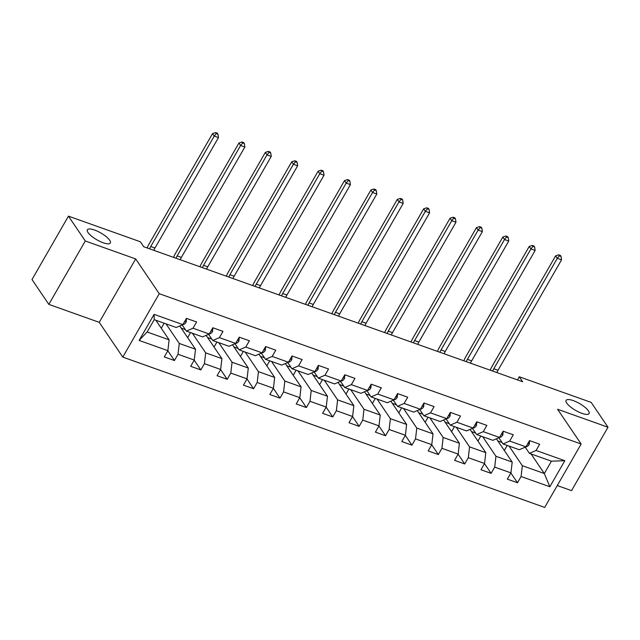 <?xml version="1.0" encoding="UTF-8"?>
<svg xmlns="http://www.w3.org/2000/svg" width="640" height="640" viewBox="0 0 640 640"><rect width="100%" height="100%" fill="white"/><g stroke="black" fill="none" stroke-linecap="round" stroke-linejoin="round"><path stroke-width="0.96" d="M566.768 403.12A13.248 3.936 -150.1 0 1 566.112 400.376A13.248 3.936 -150.1 0 1 576.376 401.904A13.248 3.936 -150.1 0 1 588.424 410.84A13.248 3.936 -150.1 0 1 589.08 413.584A13.248 3.936 -150.1 0 1 578.816 412.056A13.248 3.936 -150.1 0 1 566.768 403.12M88.032 232.544A13.248 3.936 -150.1 0 1 87.376 229.792A13.248 3.936 -150.1 0 1 97.64 231.32A13.248 3.936 -150.1 0 1 109.688 240.256A13.248 3.936 -150.1 0 1 110.344 243A13.248 3.936 -150.1 0 1 100.08 241.472A13.248 3.936 -150.1 0 1 88.032 232.544M557.272 485.544L571.544 490.624L608 427.232L591.176 402.4L519.28 376.784L517.48 379.912M122.792 357.096L544.696 507.424L581.144 444.024L159.248 293.696L122.792 357.096L99.24 322.336L135.688 258.936L85.28 240.976L48.824 304.376L99.24 322.336M48.824 304.376L32 279.544L68.456 216.144L85.28 240.976M525.944 446.8L526.336 446.76A5.488 2.728 109.6 0 0 529.272 444.24L529.528 440.6L525.92 446.848L509.68 441.064L513.272 434.808L503.12 431.192L499.528 437.448L483.288 431.664L486.88 425.408L476.736 421.792L473.136 428.048L456.896 422.256L460.496 416.008L450.344 412.384L446.744 418.64L430.504 412.856L434.104 406.6L423.952 402.984L420.36 409.24L404.12 403.456L407.712 397.2L397.568 393.584L393.968 399.832L377.728 394.048L381.328 387.792L371.176 384.176L367.576 390.432L351.336 384.648L354.936 378.392L344.784 374.776L341.192 381.032L324.952 375.24L328.544 368.992L318.392 365.376L314.8 371.624L298.56 365.84L302.152 359.584L292.008 355.968L288.408 362.224L272.168 356.44L275.768 350.184L265.616 346.568L262.016 352.824L245.776 347.032L249.376 340.776L239.224 337.16L235.632 343.416L219.392 337.632L222.984 331.376L212.84 327.76L209.24 334.016L193 328.224L196.6 321.976L186.448 318.36L182.848 324.608L154.096 314.368L139.12 340.408L147.128 331.992L169.12 339.832L155.84 320.232M529.512 440.6L539.664 444.216L536.064 450.464L564.824 460.712L549.848 486.76L521.088 476.512L517.496 482.768L510.88 473M139.12 340.408L167.872 350.656L164.28 356.912L174.432 360.528L178.024 354.272L194.264 360.056L190.672 366.312L200.816 369.928L204.416 363.672L220.656 369.464L217.056 375.712L227.208 379.328L230.8 373.08L247.04 378.864L243.448 385.12L253.6 388.736L257.192 382.48L273.432 388.264L269.84 394.52L279.984 398.136L283.584 391.88L299.824 397.672L296.224 403.92L306.376 407.544L309.976 401.288L326.216 407.072L322.616 413.328L332.768 416.944L336.36 410.688L352.6 416.48L349.008 422.728L359.16 426.344L362.752 420.096L378.992 425.88L375.4 432.136L385.544 435.752L389.144 429.496L405.384 435.28L401.784 441.536L411.936 445.152L415.528 438.896L431.768 444.688L428.176 450.936L438.328 454.552L441.92 448.304L458.16 454.088L454.568 460.344L464.712 463.96L468.312 457.704L484.552 463.488L480.952 469.744L491.104 473.36L494.704 467.112L510.944 472.896L507.344 479.152L517.496 482.768M68.456 216.144L140.352 241.768L143.712 246.728L522.64 381.752L519.28 376.784M525.92 446.848L519.28 449.728L503.04 443.944L498.84 437.744M496.416 438.8L512.192 462.072L495.952 456.28L482.672 436.688M503.04 443.944L509.68 441.064M510.944 472.896L512.192 462.072M494.704 467.112L495.952 456.28M499.528 437.448L492.896 440.328L476.656 434.544L472.456 428.344M470.032 429.392L485.8 452.664L469.56 446.88L456.28 427.28M476.656 434.544L483.288 431.664M484.552 463.488L485.8 452.664M468.312 457.704L469.56 446.88M473.136 428.048L466.504 430.928L450.264 425.136L446.064 418.936M443.64 419.992L459.408 443.264L443.168 437.472L429.888 417.88M450.264 425.136L456.896 422.256M458.16 454.088L459.408 443.264M441.92 448.304L443.168 437.472M446.744 418.64L440.112 421.52L423.872 415.736L419.672 409.536M417.248 410.592L433.024 433.856L416.784 428.072L403.504 408.48M423.872 415.736L430.504 412.856M431.768 444.688L433.024 433.856M415.528 438.896L416.784 428.072M420.36 409.24L413.728 412.12L397.488 406.336L393.28 400.136M390.864 401.184L406.632 424.456L390.392 418.672L377.112 399.072M397.488 406.336L404.12 403.456M405.384 435.28L406.632 424.456M389.144 429.496L390.392 418.672M393.968 399.832L387.336 402.72L371.096 396.928L366.896 390.728M364.472 391.784L380.24 415.056L364 409.264L350.72 389.672M371.096 396.928L377.728 394.048M378.992 425.88L380.24 415.056M362.752 420.096L364 409.264M367.576 390.432L360.944 393.312L344.704 387.528L340.504 381.328M338.08 382.376L353.848 405.648L337.608 399.864L324.328 380.264M344.704 387.528L351.336 384.648M352.6 416.48L353.848 405.648M336.36 410.688L337.608 399.864M341.192 381.032L334.552 383.912L318.312 378.12L314.112 371.928M311.688 372.976L327.464 396.248L311.224 390.464L297.944 370.864M318.312 378.12L324.952 375.24M326.216 407.072L327.464 396.248M309.976 401.288L311.224 390.464M314.8 371.624L308.168 374.504L291.928 368.72L287.728 362.52M285.304 363.576L301.072 386.84L284.832 381.056L271.552 361.464M291.928 368.72L298.56 365.84M299.824 397.672L301.072 386.84M283.584 391.88L284.832 381.056M288.408 362.224L281.776 365.104L265.536 359.32L261.336 353.12M258.912 354.168L274.68 377.44L258.44 371.656L245.16 352.056M265.536 359.32L272.168 356.44M273.432 388.264L274.68 377.44M257.192 382.48L258.44 371.656M262.016 352.824L255.384 355.704L239.144 349.912L234.944 343.712M232.52 344.768L248.296 368.04L232.056 362.248L218.776 342.656M239.144 349.912L245.776 347.032M247.04 378.864L248.296 368.04M230.8 373.08L232.056 362.248M235.632 343.416L229 346.296L212.76 340.512L208.552 334.312M206.136 335.368L221.904 358.632L205.664 352.848L192.384 333.256M212.76 340.512L219.392 337.632M220.656 369.464L221.904 358.632M204.416 363.672L205.664 352.848M209.24 334.016L202.608 336.896L186.368 331.112L182.168 324.912M179.744 325.96L195.512 349.232L179.272 343.448L165.992 323.848M186.368 331.112L193 328.224M194.264 360.056L195.512 349.232M178.024 354.272L179.272 343.448M182.848 324.608L176.216 327.496L154.224 319.656L154.096 314.368M167.872 350.656L169.12 339.832M608 427.232L557.592 409.264L581.144 444.024M135.688 258.936L159.248 293.696M154.224 319.656L147.128 331.992M531.048 453.928L544.328 473.52L551.424 461.184L529.432 453.352L525.232 447.152M509.056 446.088L522.336 465.688L544.328 473.52L549.848 486.76M551.424 461.184L564.824 460.712M529.432 453.352L536.064 450.464M521.088 476.512L522.336 465.688M161.272 328.24L164.168 323.2M174.432 360.528L167.816 350.76M181.224 328.152L185.36 329.624M187.656 337.64L190.56 332.6M200.816 369.928L194.2 360.168M207.616 337.552L211.752 339.024M214.048 347.048L216.944 342.008M227.208 379.328L220.592 369.568M234.008 346.96L238.144 348.432M240.44 356.448L243.336 351.408M253.6 388.736L246.984 378.976M260.392 356.36L264.528 357.832M266.824 365.848L269.728 360.808M279.984 398.136L273.368 388.376M286.784 365.76L290.92 367.24M293.216 375.256L296.112 370.216M306.376 407.544L299.76 397.776M313.176 375.168L317.312 376.64M319.608 384.656L322.504 379.616M332.768 416.944L326.152 407.184M339.568 384.568L343.696 386.04M346 394.056L348.896 389.016M359.16 426.344L352.544 416.584M365.952 393.976L370.088 395.448M372.384 403.464L375.288 398.424M385.544 435.752L378.928 425.984M392.344 403.376L396.48 404.848M398.776 412.864L401.672 407.824M411.936 445.152L405.32 435.392M418.736 412.776L422.872 414.248M425.168 422.272L428.064 417.232M438.328 454.552L431.712 444.792M445.12 422.184L449.256 423.656M451.552 431.672L454.456 426.632M464.712 463.96L458.096 454.2M471.512 431.584L475.648 433.056M477.944 441.072L480.84 436.032M491.104 473.36L484.488 463.6M497.904 440.984L502.04 442.464M504.336 450.48L507.232 445.44M186.456 318.36L186.208 322A5.488 2.728 109.6 0 1 183.264 324.52L182.88 324.56M149.608 248.832A10.352 5.152 109.6 0 1 150.736 246.52L214.24 136.088L212.552 133.608L149.056 244.032A15.528 7.72 -70.4 0 0 147.176 247.968M153.84 250.336A10.352 5.152 109.6 0 1 154.968 248.024L218.464 137.6L214.24 136.088L216.28 133.568L217.976 134.176L217.304 133.176L215.608 132.576L216.28 133.568M215.608 132.576L212.552 133.608M218.464 137.6L217.976 134.176M212.848 327.768L212.592 331.4A5.488 2.728 109.6 0 1 209.656 333.928L209.272 333.96M176 258.232A10.352 5.152 109.6 0 1 177.128 255.92L240.624 145.496L238.944 143.008L175.448 253.44A15.528 7.72 -70.4 0 0 173.568 257.368M180.224 259.744A10.352 5.152 109.6 0 1 181.36 257.432L244.856 147L240.624 145.496L242.672 142.976L244.36 143.576L243.688 142.584L242 141.976L242.672 142.976M242 141.976L238.944 143.008M244.856 147L244.36 143.576M239.24 337.168L238.984 340.808A5.488 2.728 109.6 0 1 236.048 343.328L235.656 343.368M202.392 267.64A10.352 5.152 109.6 0 1 203.52 265.328L267.016 154.896L265.336 152.416L201.832 262.84A15.528 7.72 -70.4 0 0 199.952 266.768M206.616 269.144A10.352 5.152 109.6 0 1 207.744 266.832L271.248 156.4L267.016 154.896L269.064 152.376L270.752 152.976L270.08 151.984L268.392 151.384L269.064 152.376M268.392 151.384L265.336 152.416M271.248 156.4L270.752 152.976M265.624 346.568L265.376 350.208A5.488 2.728 109.6 0 1 262.44 352.728L262.048 352.768M228.776 277.04A10.352 5.152 109.6 0 1 229.904 274.728L293.408 164.296L291.728 161.816L228.224 272.248A15.528 7.72 -70.4 0 0 226.344 276.176M233.008 278.544A10.352 5.152 109.6 0 1 234.136 276.232L297.64 165.808L293.408 164.296L295.448 161.776L297.144 162.384L296.472 161.392L294.776 160.784L295.448 161.776M294.776 160.784L291.728 161.816M297.64 165.808L297.144 162.384M292.016 355.976L291.768 359.608A5.488 2.728 109.6 0 1 288.824 362.136L288.44 362.176M255.168 286.44A10.352 5.152 109.6 0 1 256.296 284.128L319.8 173.704L318.112 171.216L254.616 281.648A15.528 7.72 -70.4 0 0 252.736 285.576M259.4 287.952A10.352 5.152 109.6 0 1 260.528 285.64L324.024 175.208L319.8 173.704L321.84 171.184L323.536 171.784L322.864 170.792L321.168 170.192L321.84 171.184M321.168 170.192L318.112 171.216M324.024 175.208L323.536 171.784M318.408 365.376L318.152 369.016A5.488 2.728 109.6 0 1 315.216 371.536L314.824 371.576M281.56 295.848A10.352 5.152 109.6 0 1 282.688 293.536L346.184 183.104L344.504 180.624L281.008 291.048A15.528 7.72 -70.4 0 0 279.128 294.976M285.784 297.352A10.352 5.152 109.6 0 1 286.92 295.04L350.416 184.616L346.184 183.104L348.232 180.584L349.92 181.192L349.248 180.192L347.56 179.592L348.232 180.584M347.56 179.592L344.504 180.624M350.416 184.616L349.92 181.192M344.8 374.776L344.544 378.416A5.488 2.728 109.6 0 1 341.608 380.944L341.216 380.976M307.944 305.248A10.352 5.152 109.6 0 1 309.08 302.936L372.576 192.512L370.896 190.024L307.392 300.456A15.528 7.72 -70.4 0 0 305.512 304.384M312.176 306.76A10.352 5.152 109.6 0 1 313.304 304.44L376.808 194.016L372.576 192.512L374.624 189.992L376.312 190.592L375.64 189.6L373.944 188.992L374.624 189.992M373.944 188.992L370.896 190.024M376.808 194.016L376.312 190.592M371.184 384.184L370.936 387.824A5.488 2.728 109.6 0 1 367.992 390.344L367.608 390.384M334.336 314.656A10.352 5.152 109.6 0 1 335.464 312.336L398.968 201.912L397.28 199.432L333.784 309.856A15.528 7.72 -70.4 0 0 331.904 313.784M338.568 316.16A10.352 5.152 109.6 0 1 339.696 313.848L403.192 203.416L398.968 201.912L401.008 199.392L402.704 199.992L402.032 199L400.336 198.4L401.008 199.392M400.336 198.4L397.28 199.432M403.192 203.416L402.704 199.992M397.576 393.584L397.32 397.224A5.488 2.728 109.6 0 1 394.384 399.744L394 399.784M360.728 324.056A10.352 5.152 109.6 0 1 361.856 321.744L425.352 211.312L423.672 208.832L360.176 319.264A15.528 7.72 -70.4 0 0 358.296 323.192M364.952 325.56A10.352 5.152 109.6 0 1 366.088 323.248L429.584 212.824L425.352 211.312L427.4 208.792L429.088 209.4L428.416 208.408L426.728 207.8L427.4 208.792M426.728 207.8L423.672 208.832M429.584 212.824L429.088 209.4M423.968 402.992L423.712 406.624A5.488 2.728 109.6 0 1 420.776 409.152L420.384 409.192M387.12 333.456A10.352 5.152 109.6 0 1 388.248 331.144L451.744 220.72L450.064 218.232L386.56 328.664A15.528 7.72 -70.4 0 0 384.68 332.592M391.344 334.968A10.352 5.152 109.6 0 1 392.472 332.656L455.976 222.224L451.744 220.72L453.792 218.2L455.48 218.8L454.808 217.808L453.12 217.208L453.792 218.2M453.12 217.208L450.064 218.232M455.976 222.224L455.48 218.8M450.352 412.392L450.104 416.032A5.488 2.728 109.6 0 1 447.168 418.552L446.776 418.592M413.504 342.864A10.352 5.152 109.6 0 1 414.632 340.552L478.136 230.12L476.456 227.64L412.952 338.064A15.528 7.72 -70.4 0 0 411.072 341.992M417.736 344.368A10.352 5.152 109.6 0 1 418.864 342.056L482.368 231.624L478.136 230.12L480.176 227.6L481.872 228.2L481.2 227.208L479.504 226.608L480.176 227.6M479.504 226.608L476.456 227.64M482.368 231.624L481.872 228.2M476.744 421.792L476.496 425.432A5.488 2.728 109.6 0 1 473.552 427.96L473.168 427.992M439.896 352.264A10.352 5.152 109.6 0 1 441.024 349.952L504.528 239.52L502.84 237.04L439.344 347.472A15.528 7.72 -70.4 0 0 437.464 351.4M444.128 353.768A10.352 5.152 109.6 0 1 445.256 351.456L508.752 241.032L504.528 239.52L506.568 237L508.264 237.608L507.592 236.616L505.896 236.008L506.568 237M505.896 236.008L502.84 237.04M508.752 241.032L508.264 237.608M503.136 431.2L502.88 434.84A5.488 2.728 109.6 0 1 499.944 437.36L499.552 437.4M466.288 361.664A10.352 5.152 109.6 0 1 467.416 359.352L530.912 248.928L529.232 246.448L465.736 356.872A15.528 7.72 -70.4 0 0 463.856 360.8M470.512 363.176A10.352 5.152 109.6 0 1 471.648 360.864L535.144 250.432L530.912 248.928L532.96 246.408L534.648 247.008L533.976 246.016L532.288 245.416L532.96 246.408M532.288 245.416L529.232 246.448M535.144 250.432L534.648 247.008M492.672 371.072A10.352 5.152 109.6 0 1 493.808 368.76L557.304 258.328L555.624 255.848L492.12 366.272A15.528 7.72 -70.4 0 0 490.24 370.208M496.904 372.576A10.352 5.152 109.6 0 1 498.032 370.264L561.536 259.84L557.304 258.328L559.352 255.808L561.04 256.416L560.368 255.416L558.672 254.816L559.352 255.808M558.672 254.816L555.624 255.848M561.536 259.84L561.04 256.416M186.216 321.896L184.72 321.368M150.736 246.52L154.968 248.024M212.6 331.304L211.104 330.768M177.128 255.92L181.36 257.432M238.992 340.704L237.496 340.168M203.52 265.328L207.744 266.832M265.384 350.112L263.888 349.576M229.904 274.728L234.136 276.232M291.776 359.512L290.272 358.976M256.296 284.128L260.528 285.64M318.16 368.912L316.664 368.384M282.688 293.536L286.92 295.04M344.552 378.32L343.056 377.784M309.08 302.936L313.304 304.44M370.944 387.72L369.448 387.184M335.464 312.336L339.696 313.848M397.328 397.12L395.832 396.592M361.856 321.744L366.088 323.248M423.72 406.528L422.224 405.992M388.248 331.144L392.472 332.656M450.112 415.928L448.616 415.4M414.632 340.552L418.864 342.056M476.504 425.336L475 424.8M441.024 349.952L445.256 351.456M502.888 434.736L501.392 434.2M467.416 359.352L471.648 360.864M529.28 444.136L527.784 443.608M493.808 368.76L498.032 370.264"/></g></svg>
